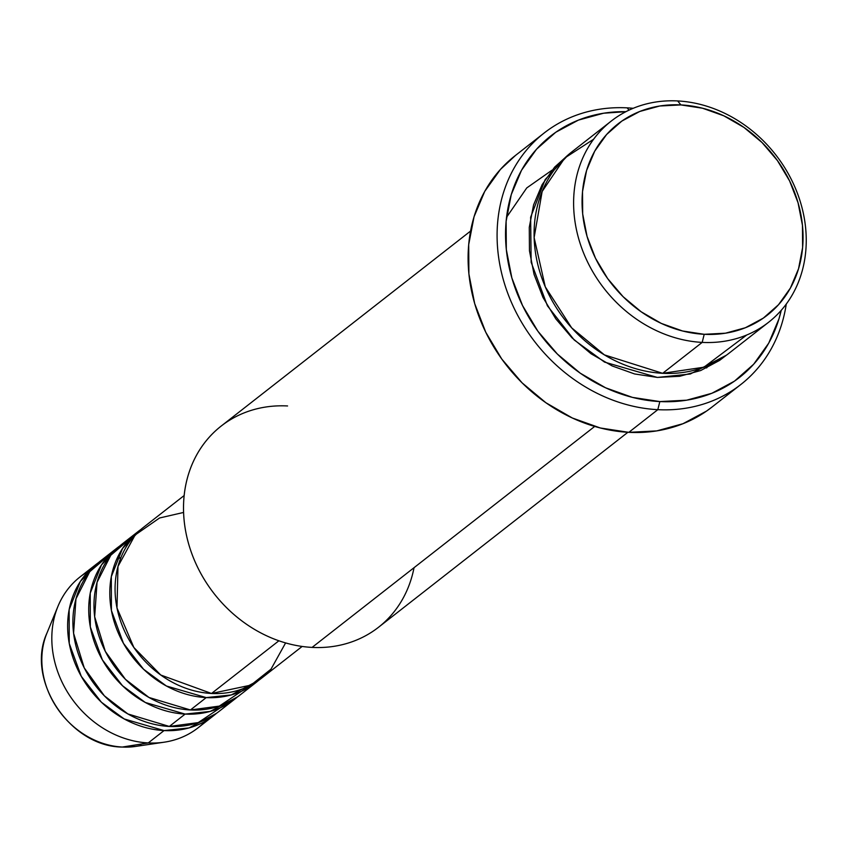 <?xml version="1.0" encoding="UTF-8"?>
<svg xmlns="http://www.w3.org/2000/svg" width="848" height="848" viewBox="0 0 848 848"><rect width="100%" height="100%" fill="white"/><g stroke="black" fill="none" stroke-linecap="round" stroke-linejoin="round"><path stroke-width="1.27" d="M141.256 745.328A79.935 68.084 -128 0 1 122.313 747.046A6.381 2.692 93 0 1 122.059 747.056A6.381 2.692 -87 0 0 122.313 747.046A79.935 68.084 52 0 0 135.606 746.431L122.08 747.056C69.801 746.632 25.334 679.555 46.958 633.053A79.935 68.084 52 0 0 122.313 747.046L148.241 742.933L122.313 747.046A79.935 68.084 -128 0 1 44.69 639.487M183.592 512.446L159.551 517.99L135.129 535.003L117.978 566.432L116.992 607.942L133.867 647.48L160.76 675.019L211.502 693.473A95.782 81.578 52 0 0 261.301 678.389L302.142 646.452M256.032 682.513A95.782 81.578 -128 0 0 258.619 680.382L231.26 694.936L206.234 697.597L166.399 686L143.588 669.263L123.458 643.356L111.417 610.486L111.321 576.608L122.557 548.455L140.726 529.597A95.782 81.578 -128 0 0 138.033 531.601L122.218 543.96A95.782 81.578 52 0 0 101.707 643.505A95.782 81.578 52 0 0 190.418 709.967A95.782 81.578 52 0 0 240.217 694.872L256.032 682.513A95.782 81.578 -128 0 1 206.234 697.597L190.418 709.967L206.234 697.597A95.782 81.578 -128 0 1 117.522 631.145A95.782 81.578 -128 0 1 138.033 531.601M130.581 538.353L110.781 555.26L97.043 582.353L94.669 616.74L105.332 651.412L125.43 679.322L148.983 697.469L190.418 709.967L219.314 706.108L249.959 685.608M234.938 698.996A95.782 81.578 -128 0 0 237.525 696.865L210.177 711.419L185.14 714.08L145.315 702.483L122.504 685.746L102.364 659.85L90.323 626.969L90.238 593.091L101.463 564.938L119.632 546.091A95.782 81.578 -128 0 0 116.95 548.084L101.135 560.454A95.782 81.578 52 0 0 80.624 659.998A95.782 81.578 52 0 0 169.324 726.45A95.782 81.578 52 0 0 219.123 711.355L234.938 698.996A95.782 81.578 -128 0 1 185.14 714.08L169.324 726.45L185.14 714.08A95.782 81.578 -128 0 1 96.439 647.628A95.782 81.578 -128 0 1 116.95 548.084M109.487 554.846L89.697 571.743L75.96 598.847L73.575 633.233L84.238 667.895L104.346 695.805L127.9 713.952L169.324 726.45L198.22 722.602L228.875 702.091M213.855 715.479A95.782 81.578 -128 0 0 216.441 713.359L189.093 727.913L164.056 730.573L124.221 718.966L101.421 702.239L81.281 676.333L69.239 643.462L69.144 609.585L80.38 581.431L98.548 562.574A95.782 81.578 -128 0 0 95.866 564.577L80.051 576.937A95.782 81.578 52 0 0 59.54 676.481A95.782 81.578 52 0 0 148.241 742.933A95.782 81.578 52 0 0 198.04 727.849L213.855 715.479A95.782 81.578 -128 0 1 164.056 730.573L148.241 742.933L164.056 730.573A95.782 81.578 -128 0 1 75.355 664.122A95.782 81.578 -128 0 1 95.866 564.577M593.621 139.231L564.81 157.961L542.148 191.489L534.123 237.588L545.275 286.847L571.69 327.879L604.401 354.888L662.659 373.311L702.186 342.391A127.709 108.767 -128 0 1 583.912 253.796A127.709 108.767 -128 0 1 611.27 121.063A127.709 108.767 -128 0 1 677.669 100.944L680.912 104.919A121.317 103.329 -128 0 1 802.452 225.292A121.317 103.329 -128 0 1 704.211 334.303L702.186 342.391A127.709 108.767 52 0 0 805.6 227.656A127.709 108.767 52 0 0 677.669 100.944A127.709 108.767 -128 0 1 795.943 189.549A127.709 108.767 -128 0 1 768.595 322.272A127.709 108.767 -128 0 1 702.186 342.391L662.659 373.311A127.709 108.767 52 0 0 729.057 353.192L768.595 322.272M414.036 567.704A127.709 108.767 -128 0 1 312.096 647.406A127.709 108.767 52 0 0 378.494 627.287L627.88 432.289M544.162 133.009L515.16 155.682A159.636 135.966 52 0 0 480.975 321.583A159.636 135.966 52 0 0 628.824 432.342L657.815 409.669L659.839 401.57A153.244 130.528 -128 0 1 506.574 251.867A153.244 130.528 -128 0 1 625.919 111.682L603.606 113.219L578.41 120.109L555.769 132.256L536.561 149.184L521.531 170.247L511.249 194.627L506.108 221.402L506.32 249.524L511.853 277.921L522.516 305.503L537.886 331.218L557.38 354.061L580.244 373.173L605.599 387.801L632.47 397.394L659.839 401.57L686.636 400.192L711.832 393.292L734.474 381.155L753.671 364.227L768.712 343.164L778.994 318.784L781.231 310.326A153.244 130.528 -128 0 1 659.839 401.57L657.815 409.669A159.636 135.966 -128 0 1 509.966 298.92A159.636 135.966 -128 0 1 544.162 133.009A159.636 135.966 -128 0 1 627.16 107.855L629.025 110.145L627.16 107.855A159.636 135.966 -128 0 1 633.202 108.3A159.636 135.966 52 0 0 627.16 107.855A159.636 135.966 52 0 0 497.893 251.284A159.636 135.966 52 0 0 657.815 409.669A159.636 135.966 52 0 0 786.266 304.072A159.636 135.966 -128 0 1 740.813 384.526A159.636 135.966 -128 0 1 657.815 409.669L628.824 432.342A159.636 135.966 52 0 0 711.822 407.188L740.813 384.526M726.376 355.206L690.325 374L657.38 377.434L604.529 362.096L574.244 340.016L547.405 305.799L531.145 262.265L530.636 217.215L545.19 179.532L569.135 154.082L554.656 167.109L542.126 184.652L533.562 204.972L529.279 227.285L529.449 250.722L534.06 274.381L542.943 297.372L555.758 318.795L571.997 337.833L591.056 353.754L612.182 365.954L634.58 373.947L657.38 377.434L679.714 376.279L700.713 370.534L719.581 360.411L726.397 355.195M551.995 170.194L526.756 187.927L506.542 217.311M278.886 640.791L211.502 693.473L278.886 640.791M594.692 426.438L312.096 647.406L594.692 426.438M207.781 718.585A95.782 81.578 -128 0 1 164.162 742.201A95.782 81.578 -128 0 1 148.241 742.933A95.782 81.578 -128 0 1 57.95 606.352A95.782 81.578 -128 0 1 88.404 571.329M680.912 104.919L659.702 106.011L639.752 111.47L621.828 121.094L606.627 134.493L594.724 151.167L586.583 170.469L582.512 191.659L582.682 213.919L587.06 236.401L595.497 258.248L607.666 278.6L623.1 296.683L641.205 311.81L661.27 323.395L682.555 330.985L704.211 334.303L725.432 333.2L745.381 327.741L763.306 318.127L778.506 304.729L790.41 288.055L798.54 268.752L802.611 247.563L802.452 225.292L798.063 202.81L789.626 180.974L777.457 160.622L762.034 142.538L743.929 127.412L723.853 115.826L702.579 108.237L680.912 104.919L677.669 100.944A127.709 108.767 52 0 0 574.255 215.689A127.709 108.767 52 0 0 702.186 342.391L704.211 334.303A121.317 103.329 -128 0 1 582.682 213.919A121.317 103.329 -128 0 1 680.912 104.919M611.27 121.063L571.732 151.972A127.709 108.767 52 0 0 544.384 284.705A127.709 108.767 52 0 0 662.659 373.311L703.925 367.205L746.696 335.024M712.214 406.881L706.564 411.068L682.979 423.714L656.734 430.901L628.824 432.342L600.32 427.986L572.315 417.99L545.911 402.747L522.092 382.851L501.783 359.054L485.777 332.268L474.668 303.542L468.902 273.957L468.69 244.659L474.043 216.77L484.749 191.372L500.415 169.441L515.531 155.396M470.555 231.08L221.169 426.078A127.709 108.767 52 0 0 193.821 558.8A127.709 108.767 52 0 0 312.096 647.406A127.709 108.767 -128 0 1 184.154 520.693A127.709 108.767 -128 0 1 287.567 405.959M184.154 495.539L143.312 527.477A95.782 81.578 52 0 0 122.79 627.022A95.782 81.578 52 0 0 211.502 693.473L250.902 685.12L271.021 669.146L285.606 642.922M706.617 367.947L708.758 365.255M120.967 557.486L116.748 559.108M164.162 742.201L135.606 746.431M57.95 606.352L46.958 633.053"/></g></svg>

